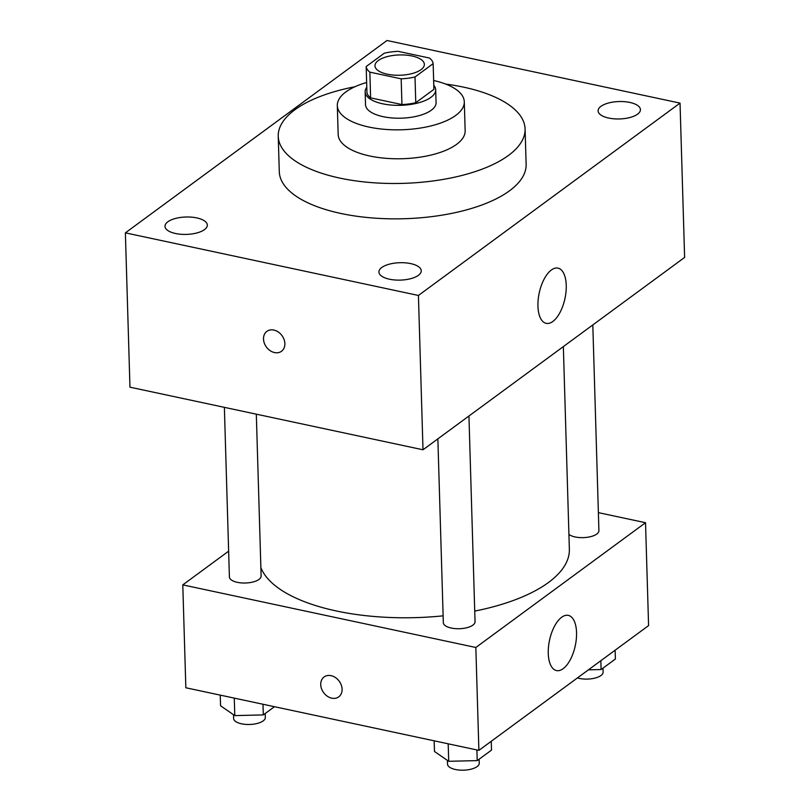 <?xml version="1.0" encoding="UTF-8"?>
<svg xmlns="http://www.w3.org/2000/svg" width="810" height="810" viewBox="0 0 810 810"><rect width="100%" height="100%" fill="white"/><g stroke="black" fill="none" stroke-linecap="round" stroke-linejoin="round"><path stroke-width="1.21" d="M387.281 74.186A24.705 10.155 178.3 0 1 374.969 65.823A24.705 10.155 178.3 0 1 399.35 54.938A24.705 10.155 178.3 0 1 424.349 64.355A24.705 10.155 178.3 0 1 412.118 73.558A24.705 10.155 178.3 0 1 387.281 74.186M415.003 76.98L433.147 63.636A33.534 13.79 178.3 0 0 429.462 58.036L398.135 51.344A33.534 13.79 178.3 0 0 384.304 53.207L366.171 66.541A33.534 13.79 178.3 0 0 369.856 72.141L401.173 78.833A33.534 13.79 178.3 0 0 415.003 76.98L415.773 102.698L433.907 89.363L433.147 63.636M369.856 72.141L370.615 97.868A33.534 13.79 178.3 0 1 366.93 92.269L366.171 66.541M370.615 97.868L401.942 104.561L401.173 78.833M415.773 102.698A33.534 13.79 178.3 0 1 401.942 104.561M366.778 87.278A35.286 14.509 -1.7 0 0 365.148 91.864A35.286 14.509 -1.7 0 0 400.849 105.32A35.286 14.509 -1.7 0 0 435.689 89.768A35.286 14.509 -1.7 0 0 433.785 85.283M435.689 89.768L436.074 102.627A35.286 14.509 178.3 0 1 418.608 115.769A35.286 14.509 178.3 0 1 383.12 116.67A35.286 14.509 178.3 0 1 365.533 104.723L365.148 91.864M366.636 82.499A63.514 26.122 -1.7 0 0 345.86 91.935A63.514 26.122 -1.7 0 0 337.314 105.563A63.514 26.122 -1.7 0 0 401.578 129.782A63.514 26.122 -1.7 0 0 464.292 101.787A63.514 26.122 -1.7 0 0 433.644 80.504M337.314 105.563L338.175 134.49A63.514 26.122 -1.7 0 0 402.438 158.719A63.514 26.122 -1.7 0 0 465.153 130.724L464.292 101.787M354.881 86.761A123.474 50.777 -1.7 0 0 294.85 109.795A123.474 50.777 -1.7 0 0 278.235 136.272A123.474 50.777 -1.7 0 0 403.167 183.364A123.474 50.777 -1.7 0 0 525.082 128.952A123.474 50.777 -1.7 0 0 445.632 84.068M525.082 128.952L526.135 164.319A123.474 50.777 178.3 0 1 465.011 210.286A123.474 50.777 178.3 0 1 340.858 213.455A123.474 50.777 178.3 0 1 279.288 171.639L278.235 136.272M637.581 114.159A21.171 8.707 178.3 0 1 613.899 118.807A21.171 8.707 178.3 0 1 598.104 110.879A21.171 8.707 178.3 0 1 619.012 101.544A21.171 8.707 178.3 0 1 640.426 109.623A21.171 8.707 178.3 0 1 637.581 114.159M418.395 275.319A21.171 8.707 178.3 0 1 394.713 279.966A21.171 8.707 178.3 0 1 378.918 272.038A21.171 8.707 178.3 0 1 399.816 262.703A21.171 8.707 178.3 0 1 421.24 270.783A21.171 8.707 178.3 0 1 418.395 275.319M204.474 229.625A21.171 8.707 178.3 0 1 180.792 234.262A21.171 8.707 178.3 0 1 164.987 226.334A21.171 8.707 178.3 0 1 185.895 217.009A21.171 8.707 178.3 0 1 207.319 225.079A21.171 8.707 178.3 0 1 204.474 229.625M386.998 40.5L125.378 232.855L418.426 295.458L680.035 103.103L386.998 40.5M125.378 232.855L129.965 387.18L423.002 449.783L684.622 257.428L680.035 103.103M423.002 449.783L418.426 295.458M552.855 321.459A28.228 13.162 -77.9 0 1 546.193 323.342A28.228 13.162 -77.9 0 1 539.217 292.987A28.228 13.162 -77.9 0 1 557.989 268.13A28.228 13.162 -77.9 0 1 566.008 291.792A28.228 13.162 -77.9 0 1 552.855 321.459M281.516 351.267A12.352 9.669 53.7 0 1 274.529 352.563A12.352 9.669 53.7 0 1 264.313 343.156A12.352 9.669 53.7 0 1 266.875 331.371A12.352 9.669 53.7 0 1 281.991 335.593A12.352 9.669 53.7 0 1 281.505 351.267A12.352 9.669 53.7 0 1 274.529 352.573A12.352 9.669 53.7 0 1 264.323 343.156A12.352 9.669 53.7 0 1 266.885 331.361M443.121 615.833A155.267 63.838 178.3 0 1 336.383 610.983A155.267 63.838 178.3 0 1 260.871 567.577M563.345 346.599L569.359 549.19A155.267 63.838 178.3 0 1 474.731 611.104M437.866 438.858L443.323 622.657A15.866 6.521 -1.7 0 0 459.381 628.712A15.866 6.521 -1.7 0 0 475.045 621.715L468.939 416.016M256.314 414.173L261.124 576.021A15.866 6.521 178.3 0 1 253.267 581.924A15.866 6.521 178.3 0 1 237.31 582.329A15.866 6.521 178.3 0 1 229.402 576.963L224.37 407.349M592.809 324.932L598.914 530.641A15.866 6.521 178.3 0 1 591.067 536.544A15.866 6.521 178.3 0 1 575.11 536.949A15.866 6.521 178.3 0 1 568.914 534.408M228.633 551.175L182.787 584.881L475.834 647.484L645.529 522.713L598.387 512.639M645.529 522.713L648.587 625.603L478.892 750.374L185.844 687.771L182.787 584.881M478.892 750.374L475.834 647.484M548.259 653.366A28.228 13.162 -77.9 0 1 568.296 615.367A28.228 13.162 -77.9 0 1 575.272 645.722A28.228 13.162 -77.9 0 1 556.5 670.579A28.228 13.162 -77.9 0 1 548.259 653.366M338.732 696.863A12.352 9.669 53.7 0 1 331.756 698.169A12.352 9.669 53.7 0 1 321.54 688.763A12.352 9.669 53.7 0 1 324.101 676.968A12.352 9.669 53.7 0 1 339.208 681.19A12.352 9.669 53.7 0 1 338.732 696.863A12.352 9.669 53.7 0 1 331.746 698.169A12.352 9.669 53.7 0 1 321.54 688.753A12.352 9.669 53.7 0 1 324.101 676.968M434.17 740.816L434.484 751.488L448.71 761.299L477.222 760.61L491.508 750.111L491.255 741.282M448.71 761.299L448.193 743.813M477.222 760.61L476.908 749.949M479.125 759.213L479.236 763.182A15.866 6.521 178.3 0 1 471.39 769.095A15.866 6.521 178.3 0 1 455.433 769.5A15.866 6.521 178.3 0 1 447.525 764.124L447.414 760.408M588.414 669.84L601.101 669.536L615.387 659.026L615.124 650.197M601.101 669.536L600.838 660.707M603.004 668.139L603.116 672.108A15.866 6.521 178.3 0 1 595.259 678.01A15.866 6.521 178.3 0 1 579.312 678.415A15.866 6.521 178.3 0 1 577.409 677.929M220.249 695.122L220.563 705.783L234.789 715.605L263.301 714.916L274.468 706.705M234.789 715.605L234.272 698.109M263.301 714.916L262.987 704.244M265.204 713.519L265.315 717.488A15.866 6.521 178.3 0 1 257.469 723.391A15.866 6.521 178.3 0 1 241.512 723.796A15.866 6.521 178.3 0 1 233.604 718.429L233.493 714.703"/></g></svg>
